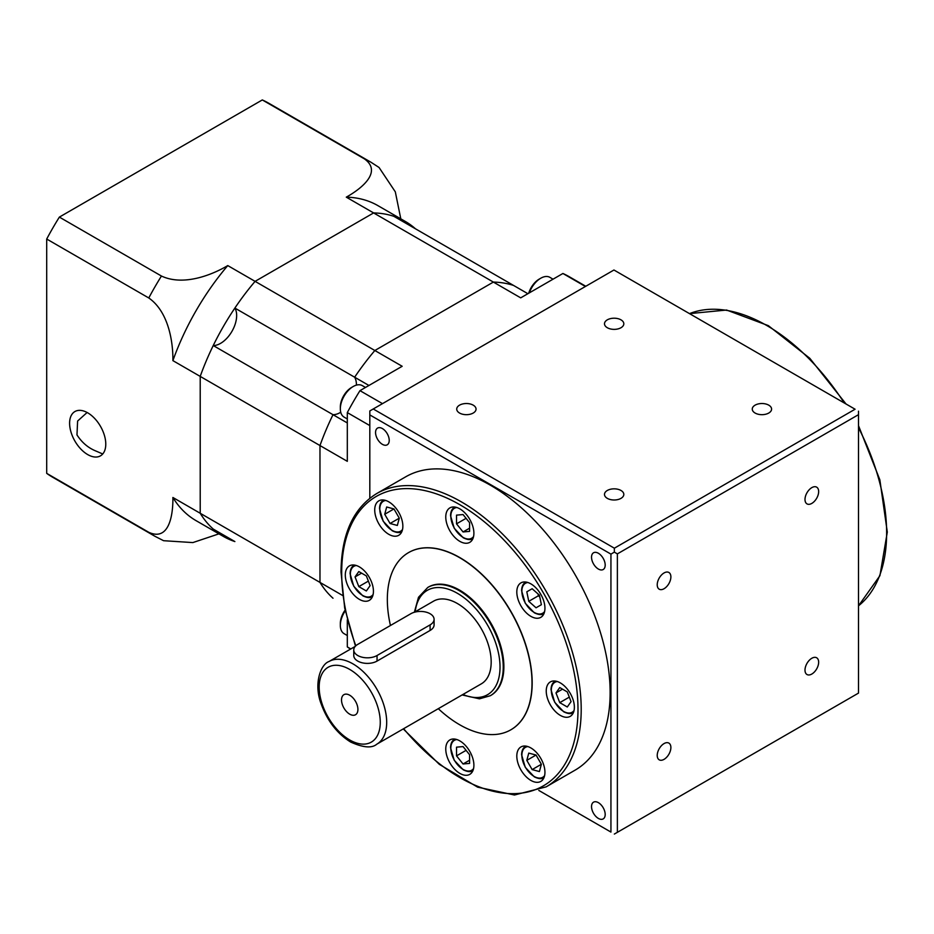 <?xml version="1.0" encoding="UTF-8"?>
<svg xmlns="http://www.w3.org/2000/svg" width="934" height="934" viewBox="0 0 934 934"><rect width="100%" height="100%" fill="white"/><g stroke="black" fill="none" stroke-linecap="round" stroke-linejoin="round"><path stroke-width="1.4" d="M430.095 613.743A13.636 7.881 0 0 0 410.808 613.743L357.757 644.378A13.636 7.881 0 0 0 353.764 649.947A13.636 7.881 0 0 0 362.182 657.221A13.636 7.881 0 0 0 377.044 655.516L430.095 624.881A13.636 7.881 0 0 0 434.088 619.312A13.636 7.881 0 0 0 430.095 613.743M353.764 649.947L353.764 655.516A13.636 7.881 0 0 0 362.182 662.79A13.636 7.881 0 0 0 377.044 661.085L430.095 630.45A13.636 7.881 0 0 0 434.088 624.881L434.088 619.312M349.725 695.235A11.593 6.69 -120 0 0 343.922 694.663A11.593 6.69 -120 0 0 342.148 703.956A11.593 6.69 -120 0 0 349.725 714.171A11.593 6.69 -120 0 0 355.515 714.744A11.593 6.69 -120 0 0 357.29 705.45A11.593 6.69 -120 0 0 349.725 695.235M376.799 744.188C371.919 748.403 363.198 747.69 350.659 742.051C337.279 733.715 327.472 721.083 321.249 704.143C313.369 684.027 320.654 664.249 329.06 661.494A47.739 27.565 60 0 1 352.935 663.864A47.739 27.565 60 0 1 384.119 705.929A47.739 27.565 60 0 1 376.799 744.188L481.29 683.863A47.739 27.565 -120 0 0 488.61 645.604A47.739 27.565 -120 0 0 457.427 603.539A47.739 27.565 -120 0 0 433.551 601.169L414.311 612.284M811.821 658.26A9.667 5.581 -60 0 1 816.655 657.781A9.667 5.581 -60 0 1 818.137 665.522A9.667 5.581 -60 0 1 811.821 674.044A9.667 5.581 -60 0 1 806.988 674.523A9.667 5.581 -60 0 1 805.517 666.771A9.667 5.581 -60 0 1 811.821 658.26M664.051 743.581A9.667 5.581 -60 0 1 668.884 743.102A9.667 5.581 -60 0 1 670.367 750.843A9.667 5.581 -60 0 1 664.051 759.354A9.667 5.581 -60 0 1 659.217 759.832A9.667 5.581 -60 0 1 657.746 752.092A9.667 5.581 -60 0 1 664.051 743.581M664.051 572.951A9.667 5.581 -60 0 1 668.884 572.472A9.667 5.581 -60 0 1 670.367 580.212A9.667 5.581 -60 0 1 664.051 588.724A9.667 5.581 -60 0 1 659.217 589.202A9.667 5.581 -60 0 1 657.746 581.462A9.667 5.581 -60 0 1 664.051 572.951M811.821 487.63A9.667 5.581 -60 0 1 816.655 487.151A9.667 5.581 -60 0 1 818.137 494.892A9.667 5.581 -60 0 1 811.821 503.403A9.667 5.581 -60 0 1 806.988 503.881A9.667 5.581 -60 0 1 805.517 496.141A9.667 5.581 -60 0 1 811.821 487.63M575.064 770.165A169.369 97.79 -120 0 0 601.017 634.455A169.369 97.79 -120 0 0 490.373 485.201A169.369 97.79 -120 0 0 405.695 476.819L376.764 493.526A169.369 97.79 60 0 1 461.443 501.908A169.369 97.79 60 0 1 581.205 709.338A169.369 97.79 60 0 1 546.121 786.872L575.064 770.165M598.367 553.255A9.667 5.581 -120 0 0 593.534 552.776A9.667 5.581 -120 0 0 592.051 560.517A9.667 5.581 -120 0 0 598.367 569.039A9.667 5.581 -120 0 0 603.201 569.518A9.667 5.581 -120 0 0 604.672 561.766A9.667 5.581 -120 0 0 598.367 553.255M598.367 802.645A9.667 5.581 -120 0 0 593.534 802.166A9.667 5.581 -120 0 0 592.051 809.906A9.667 5.581 -120 0 0 598.367 818.418A9.667 5.581 -120 0 0 603.201 818.896A9.667 5.581 -120 0 0 604.672 811.156A9.667 5.581 -120 0 0 598.367 802.645M382.391 428.566A9.667 5.581 -120 0 0 377.558 428.087A9.667 5.581 -120 0 0 376.075 435.828A9.667 5.581 -120 0 0 382.391 444.339A9.667 5.581 -120 0 0 387.225 444.817A9.667 5.581 -120 0 0 388.707 437.077A9.667 5.581 -120 0 0 382.391 428.566M768.764 413.038A9.667 5.581 0 0 0 771.589 409.104A9.667 5.581 0 0 0 765.623 403.943A9.667 5.581 0 0 0 755.092 405.158A9.667 5.581 0 0 0 752.267 409.104A9.667 5.581 0 0 0 758.233 414.252A9.667 5.581 0 0 0 768.764 413.038M620.993 498.359A9.667 5.581 0 0 0 623.819 494.413A9.667 5.581 0 0 0 617.853 489.264A9.667 5.581 0 0 0 607.322 490.467A9.667 5.581 0 0 0 604.496 494.413A9.667 5.581 0 0 0 610.462 499.573A9.667 5.581 0 0 0 620.993 498.359M473.223 413.038A9.667 5.581 0 0 0 476.048 409.104A9.667 5.581 0 0 0 470.082 403.943A9.667 5.581 0 0 0 459.551 405.158A9.667 5.581 0 0 0 456.726 409.104A9.667 5.581 0 0 0 462.692 414.252A9.667 5.581 0 0 0 473.223 413.038M620.993 327.729A9.667 5.581 0 0 0 623.819 323.783A9.667 5.581 0 0 0 617.853 318.634A9.667 5.581 0 0 0 607.322 319.837A9.667 5.581 0 0 0 604.496 323.783A9.667 5.581 0 0 0 610.462 328.943A9.667 5.581 0 0 0 620.993 327.729M530.874 583.867A19.894 11.488 -120 0 0 520.927 582.886A19.894 11.488 -120 0 0 517.88 598.822A19.894 11.488 -120 0 0 530.874 616.347A19.894 11.488 -120 0 0 540.821 617.339A19.894 11.488 -120 0 0 543.868 601.391A19.894 11.488 -120 0 0 530.874 583.867M459.832 508.867A19.894 11.488 -120 0 0 449.884 507.886A19.894 11.488 -120 0 0 446.837 523.822A19.894 11.488 -120 0 0 459.832 541.358A19.894 11.488 -120 0 0 469.779 542.339A19.894 11.488 -120 0 0 472.826 526.402A19.894 11.488 -120 0 0 459.832 508.867M388.789 501.838A19.894 11.488 -120 0 0 378.842 500.846A19.894 11.488 -120 0 0 375.795 516.794A19.894 11.488 -120 0 0 388.789 534.318A19.894 11.488 -120 0 0 398.736 535.299A19.894 11.488 -120 0 0 401.783 519.362A19.894 11.488 -120 0 0 388.789 501.838M359.368 566.88A19.894 11.488 -120 0 0 349.421 565.887A19.894 11.488 -120 0 0 346.374 581.835A19.894 11.488 -120 0 0 359.368 599.359A19.894 11.488 -120 0 0 369.315 600.352A19.894 11.488 -120 0 0 372.362 584.404A19.894 11.488 -120 0 0 359.368 566.88M459.832 740.895A19.894 11.488 -120 0 0 449.884 739.915A19.894 11.488 -120 0 0 446.837 755.851A19.894 11.488 -120 0 0 459.832 773.387A19.894 11.488 -120 0 0 469.779 774.368A19.894 11.488 -120 0 0 472.826 758.431A19.894 11.488 -120 0 0 459.832 740.895M530.874 747.936A19.894 11.488 -120 0 0 520.927 746.955A19.894 11.488 -120 0 0 517.88 762.891A19.894 11.488 -120 0 0 530.874 780.415A19.894 11.488 -120 0 0 540.821 781.408A19.894 11.488 -120 0 0 543.868 765.46A19.894 11.488 -120 0 0 530.874 747.936M560.307 682.894A19.894 11.488 -120 0 0 550.359 681.902A19.894 11.488 -120 0 0 547.312 697.85A19.894 11.488 -120 0 0 560.307 715.374A19.894 11.488 -120 0 0 570.254 716.355A19.894 11.488 -120 0 0 573.301 700.418A19.894 11.488 -120 0 0 560.307 682.894M390.447 625.5A102.308 59.064 60 0 1 408.52 552.624A102.308 59.064 60 0 1 459.68 557.691A102.308 59.064 60 0 1 526.507 647.834A102.308 59.064 60 0 1 510.828 729.816A102.308 59.064 60 0 1 459.68 724.749A102.308 59.064 60 0 1 438.303 708.684M510.91 729.769A102.308 59.064 -120 0 0 510.991 729.723A102.308 59.064 -120 0 0 526.671 647.741A102.308 59.064 -120 0 0 459.832 557.598A102.308 59.064 -120 0 0 408.683 552.531A102.308 59.064 -120 0 0 408.602 552.578M428.099 587.264A62.52 36.099 60 0 1 428.414 587.077A62.52 36.099 60 0 1 459.68 590.171A62.52 36.099 60 0 1 500.519 645.266A62.52 36.099 60 0 1 490.934 695.363A62.52 36.099 60 0 1 490.607 695.55M539.618 596.161A9.235 5.324 60 0 1 538.673 594.514M538.042 593.954L538.404 595.764L539.794 596.989M571.059 701.632L567.288 706.991L559.758 702.637L555.987 692.923L559.758 687.564L567.288 691.919L571.059 701.632M569.308 697.126L559.758 702.637M562.513 689.152L555.987 692.923M536.046 755.046L541.37 764.269L532.147 769.604L526.811 760.369L528.761 753.096L536.046 755.046L526.811 760.369M541.37 764.269L539.42 771.554L532.147 769.604M466.078 750.352L456.528 755.863L456.528 747.165L463.054 746.581L469.58 754.695L469.58 763.405L463.054 763.989L456.528 755.863M463.054 763.989L469.58 760.218M355.048 576.908L358.808 571.55L366.35 575.904L370.121 585.618L366.35 590.977L358.808 586.622L355.048 576.908L361.575 573.149M368.37 581.111L358.808 586.622M386.676 506.987L393.961 508.937L399.285 518.172L397.335 525.445L390.062 523.495L384.726 514.272L386.676 506.987M399.285 518.172L390.062 523.495M393.961 508.937L384.726 514.272M463.054 514.552L469.58 522.678L469.58 531.376L463.054 531.96L456.528 523.834L456.528 515.136L463.054 514.552M469.58 528.189L463.054 531.96M466.078 518.323L456.528 523.834M532.147 588.724L539.42 595.18L541.37 604.707L536.046 607.789L528.761 601.333L526.811 591.794L532.147 588.724L526.811 591.794M538.404 595.764L528.761 601.333M369.817 498.231L369.817 414.906L610.941 554.119L610.941 832.077L538.813 790.433L610.941 832.077M373.238 408.975L613.953 270.008L855.077 409.22L614.362 548.2L373.238 408.975L369.817 410.96L369.817 414.906M855.077 409.22L613.953 270.008M614.362 548.2L614.339 552.134L610.941 554.119M858.498 411.17L858.498 414.673L617.374 553.885L614.339 552.134M617.374 553.885L617.374 832.322L614.339 834.062M617.374 832.322L858.498 693.098L858.498 414.673M102.74 453.971L94.719 450.527C87.574 447.363 81.655 442.167 76.973 434.905L77.615 421.036L87.107 412.489M87.691 412.816A25.58 14.769 -120 0 0 74.907 411.544A25.58 14.769 -120 0 0 70.984 432.045A25.58 14.769 -120 0 0 87.691 454.578A25.58 14.769 -120 0 0 100.475 455.85A25.58 14.769 -120 0 0 104.398 435.349A25.58 14.769 -120 0 0 87.691 412.816M262.302 99.938L364.377 158.862A215.976 124.689 -60 0 1 370.903 162.201L268.817 103.265A215.976 124.689 120 0 0 262.302 99.938L59.367 217.097A215.976 124.689 120 0 0 46.7 239.034L46.7 473.363A215.976 124.689 120 0 0 52.853 477.344L154.927 536.279A215.976 124.689 -60 0 1 148.775 532.298C168.587 541.416 173.152 516.374 172.895 497.483A181.873 105.005 120 0 0 196.093 520.67L223.424 536.443A181.873 105.005 120 0 0 234.878 541.568L213.244 529.076A181.873 105.005 120 0 1 200.215 513.268A181.873 105.005 120 0 0 223.424 536.443M415.467 228.795A181.873 105.005 120 0 0 405.286 221.428L377.955 205.655A181.873 105.005 120 0 0 346.292 197.156C362.637 188.026 382.216 171.494 364.377 158.862M405.286 221.428A181.873 105.005 120 0 0 373.612 212.929L346.292 197.156M59.367 217.097L161.442 276.032C183.251 286.306 211.785 275.098 227.768 265.583L255.087 281.356L373.612 212.929L493.374 282.08L374.849 350.507A181.873 105.005 120 0 0 354.64 377.208A22.731 13.123 -60 0 1 356.414 384.656A22.731 13.123 -60 0 1 356.403 385.135A22.731 13.123 120 0 0 354.64 377.208L234.878 308.068A181.873 105.005 120 0 1 255.087 281.356A181.873 105.005 120 0 0 200.215 376.402L200.215 513.268L172.895 497.483M46.7 239.034L148.775 297.969A215.976 124.689 -60 0 1 161.442 276.032M227.768 265.583A181.873 105.005 120 0 0 172.895 360.629L319.977 445.553A181.873 105.005 120 0 1 333.006 414.696A22.731 13.123 120 0 0 340.747 412.256A22.731 13.123 -60 0 1 333.006 414.696A181.873 105.005 120 0 0 319.977 445.553L319.977 582.407A181.873 105.005 120 0 0 333.006 598.227A181.873 105.005 120 0 1 319.977 582.407L319.977 445.553L347.308 461.326L347.308 412.594A215.976 124.689 120 0 1 359.975 390.646L402.18 366.28L374.849 350.507A181.873 105.005 120 0 0 354.64 377.208L368.942 385.473M46.7 473.363L148.775 532.298M218.941 533.851L192.848 542.584L163.59 540.704L154.927 536.279M172.895 360.629C173.164 342.206 168.634 311.758 148.775 297.969M370.903 162.201L379.064 167.49L395.316 191.844L400.803 218.848M342.626 595.483L200.215 513.268L200.215 376.402A181.873 105.005 120 0 1 213.244 345.545L347.308 422.95M527.885 293.708L513.583 285.454A181.873 105.005 120 0 0 493.374 282.08L374.849 350.507L255.087 281.356L373.612 212.929A181.873 105.005 120 0 1 393.821 216.303L513.583 285.454A181.873 105.005 120 0 0 493.374 282.08L520.705 297.853L562.91 273.487A215.976 124.689 120 0 1 569.425 276.826L585.781 286.271M213.244 345.545A22.731 13.123 120 0 0 231.947 331.36A22.731 13.123 120 0 0 234.878 308.068M365.498 387.458L362.287 385.614A18.19 10.496 120 0 0 353.192 386.513L351.593 387.447A15.913 9.188 -60 0 0 340.338 406.932L340.338 408.788A18.19 10.496 120 0 0 344.109 417.113L347.308 418.969M345.101 610.135A15.913 9.188 -60 0 0 340.338 623.503L340.338 625.36A18.19 10.496 120 0 0 344.109 633.684L347.308 635.529M350.81 648.943L347.308 646.912L347.308 619.826M347.308 646.912A215.976 124.689 120 0 0 350.53 649.107M369.817 425.589L347.308 412.594M382.485 403.64L359.975 390.646M585.408 286.481L562.91 273.487M345.253 610.848A18.19 10.496 120 0 0 340.338 625.36M553.045 279.184L549.846 277.328A18.19 10.496 120 0 0 540.751 278.227A18.19 10.496 120 0 0 529.321 292.879M528.737 293.218A15.913 9.188 -60 0 1 539.14 279.161L540.751 278.227M353.192 386.513A18.19 10.496 120 0 0 340.338 408.788M430.095 624.881L430.095 630.45M377.044 655.516L377.044 661.085M349.725 739.973A43.197 24.938 -120 0 0 380.266 722.332A43.197 24.938 -120 0 0 349.725 669.433A43.197 24.938 -120 0 0 319.171 687.062A43.197 24.938 -120 0 0 349.725 739.973M858.498 425.624L879.863 479.842L887.3 532.076L879.921 575.683L858.498 605.827A169.369 97.79 -120 0 0 886.635 532.999A169.369 97.79 -120 0 0 858.498 427.714M844.208 402.916A169.369 97.79 -120 0 0 766.872 325.569A169.369 97.79 -120 0 0 689.537 313.614L726.582 310.041L768.343 325.651L809.813 358.306L846.006 403.955M355.819 645.779A167.093 96.471 60 0 1 341.681 572.916A167.093 96.471 60 0 1 459.832 504.699A167.093 96.471 60 0 1 577.994 709.338A167.093 96.471 60 0 1 403.64 728.695M414.357 612.26L418.502 597.27L427.772 587.451A62.52 36.099 60 0 1 459.026 590.545A62.52 36.099 60 0 1 499.877 645.639A62.52 36.099 60 0 1 490.292 695.737L490.934 695.363M544.627 611.478A17.279 9.97 60 0 1 534.096 612.365A17.279 9.97 60 0 1 522.304 595.156A17.279 9.97 60 0 1 527.897 582.512M473.585 536.49A17.279 9.97 60 0 1 463.054 537.365A17.279 9.97 60 0 1 451.262 520.156A17.279 9.97 60 0 1 456.854 507.524M402.542 529.45A17.279 9.97 60 0 1 392.011 530.325A17.279 9.97 60 0 1 380.22 513.116A17.279 9.97 60 0 1 385.812 500.484M373.11 594.491A17.279 9.97 60 0 1 362.579 595.367A17.279 9.97 60 0 1 350.787 578.158A17.279 9.97 60 0 1 356.391 565.525M473.585 768.519A17.279 9.97 60 0 1 463.054 769.394A17.279 9.97 60 0 1 451.262 752.185A17.279 9.97 60 0 1 456.854 739.553M544.627 775.547A17.279 9.97 60 0 1 534.096 776.423A17.279 9.97 60 0 1 522.304 759.214A17.279 9.97 60 0 1 527.897 746.581M574.048 710.505A17.279 9.97 60 0 1 563.517 711.381A17.279 9.97 60 0 1 551.737 694.172A17.279 9.97 60 0 1 557.329 681.54M415.186 611.782A60.243 34.78 60 0 1 457.427 593.323A60.243 34.78 60 0 1 499.935 663.876A60.243 34.78 60 0 1 462.925 694.476M555.065 681.155A18.19 10.496 60 0 1 555.251 681.061L555.065 681.155C552.426 682.801 551.083 685.684 551.037 689.782L554.703 702.286L563.704 711.801C568.047 713.891 571.223 714.171 573.254 712.654M525.644 746.196A18.19 10.496 60 0 1 525.819 746.103L525.644 746.196C523.005 747.854 521.662 750.726 521.616 754.824L525.27 767.328L534.283 776.843C538.614 778.933 541.802 779.213 543.833 777.695M454.601 739.168A18.19 10.496 60 0 1 454.776 739.063L454.601 739.168C451.963 740.814 450.608 743.686 450.562 747.795L454.228 760.299L463.241 769.803C467.572 771.893 470.759 772.184 472.791 770.667M354.126 565.14A18.19 10.496 60 0 1 354.301 565.047L354.126 565.14C351.488 566.798 350.145 569.67 350.098 573.768L353.764 586.272L362.766 595.787C367.097 597.877 370.284 598.157 372.316 596.639M401.748 531.598C399.717 533.116 396.53 532.835 392.198 530.745L383.185 521.23L379.519 508.726C379.566 504.629 380.909 501.745 383.559 500.099A18.19 10.496 60 0 1 383.734 500.005M454.601 507.139A18.19 10.496 60 0 1 454.776 507.034L454.601 507.139C451.963 508.785 450.608 511.657 450.562 515.766L454.228 528.27L463.241 537.774C467.572 539.864 470.759 540.156 472.791 538.638M525.644 582.127A18.19 10.496 60 0 1 525.819 582.034L525.644 582.127C523.005 583.785 521.662 586.657 521.616 590.755L525.27 603.259L534.283 612.774C538.614 614.864 541.802 615.144 543.833 613.626M376.764 493.526C353.332 507.991 341.412 534.143 341.015 571.982L344.693 608.081L355.469 646.13M462.096 694.943L479.446 698.83L490.292 695.737M428.414 587.077L427.772 587.451M403.254 728.917L439.307 764.327L477.624 787.152L514.471 795.009L546.121 786.872M329.06 661.494L355.224 646.398"/></g></svg>
